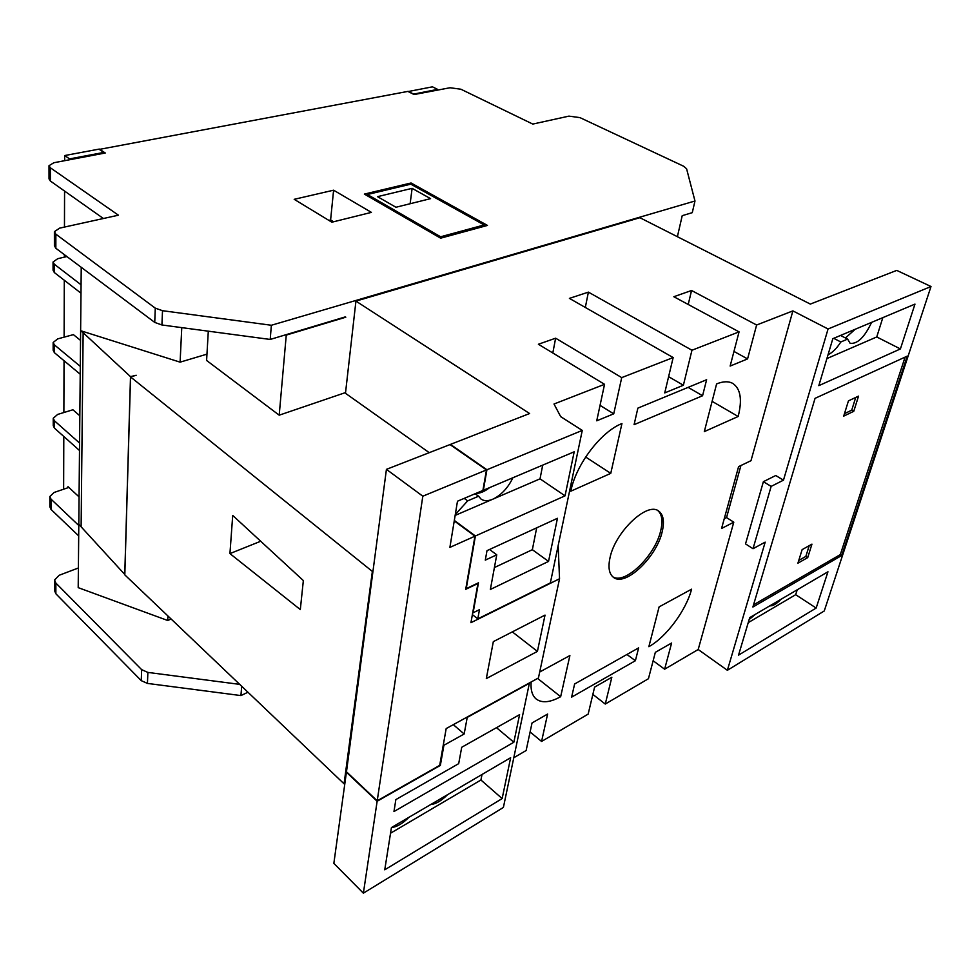 <?xml version="1.0" encoding="UTF-8"?>
<svg xmlns="http://www.w3.org/2000/svg" width="980" height="980" viewBox="0 0 980 980"><rect width="100%" height="100%" fill="white"/><g stroke="black" fill="none" stroke-linecap="round" stroke-linejoin="round"><path stroke-width="1.47" d="M610.013 557.73C607.931 567.445 609.107 573.998 613.529 577.392C625.228 587.057 656.551 557.265 662.186 531.736C664.611 521.495 663.423 514.598 658.634 511.046C647.217 501.564 615.146 531.993 610.013 557.73M612.819 576.828C625.118 584.925 655.191 555.611 660.692 530.744C662.982 521.103 662.039 514.39 657.85 510.592M429.24 452.662L345.474 393.286L355.936 301.105L529.604 413.536L450.457 444.393L486.925 469.751L582.267 430.416L550.356 582.904L477.799 618.87L479.465 609.67L473.107 612.782L478.461 582.818L466.235 588.637L475.398 535.987L565.043 495.843L574.194 451.792L483.348 490.27L486.925 469.751M482.675 490.551L483.826 491.372M377.214 800.795L346.479 771.774L386.426 469.359L422.821 496.199L377.214 800.795L439.702 765.356L446.182 728.569L538.437 677.976L559.543 578.751L470.939 622.692L477.934 583.504L465.708 589.323L474.957 536.183L454.255 520.895M559.543 578.751L558.147 545.676M486.313 678.589L537.42 651.382L545.027 615.097L493.332 641.63L486.313 678.589M386.426 469.359L450.004 444.577L486.472 469.935L482.895 490.453L457.476 501.221L449.894 547.391L474.957 536.183M486.472 469.935L422.821 496.199M565.043 495.843L540.029 478.84L542.712 465.12M540.029 478.84L493.553 498.869C501.674 494.655 508.118 487.624 512.895 477.762M455.296 514.537L467.668 500.866L478.583 496.223L481.094 499.114C483.973 501.062 487.636 501.184 492.095 499.494L455.149 515.419M476.011 493.381C480.249 493.369 484.782 491.446 489.62 487.611M496.75 554.815L490.368 589.458L548.543 561.405L557.449 518.298L486.999 550.65L485.296 560.131L496.75 554.815L489.535 549.474M552.806 352.971L555.635 338.198L538.4 344.25L604.55 384.319L554.006 404.017L560.683 416.647L582.267 430.416M346.491 771.677L333.849 863.392L363.372 893.172L377.141 801.26L440.351 765.405L443.903 745.278L464.165 733.983L467.227 717.397L529.359 683.317L503.389 807.447L363.372 893.172M482.025 774.47L480.935 780.007L390.542 833.221M447.541 794.682C441.49 800.758 435.904 804.041 430.771 804.507M408.917 817.308C402.682 823.555 396.851 826.973 391.437 827.561L510.641 757.712L502.152 798.577L384.748 869.811L391.437 827.549M393.972 811.538L513.851 742.24L519.584 714.653L461.715 747.274L458.689 763.653L395.859 799.594L393.972 811.538M355.936 301.105L639.903 217.707L810.338 304.082L896.749 270.394L931 286.515L824.254 610.969L727.38 670.295L698.189 649.507L664.624 669.205L671.631 643.003L655.338 652.337L648.442 678.711L605.273 704.044L611.839 677.254L594.591 687.139L588.159 714.102L541.573 741.444L547.612 714.04L532.03 722.971L526.138 750.509L513.777 757.761M855.185 329.268L845.446 337.978M882.833 317.63L876.745 336.961L826.899 358.57M871.6 322.359C864.63 337.169 857.476 344.164 850.138 343.331L847.614 339.092L840.828 341.983C836.712 348.439 832.449 352.69 828.051 354.723M931 286.515L828.063 328.986L783.473 480.163L771.15 486.386L753.02 548.714L765.184 542.136L727.38 670.295M815.054 398.346L752.885 607.024L841.734 555.489L907.247 356.132L815.054 398.346M749.725 617.621L738.54 655.142L816.156 608.053L827.953 571.781L749.725 617.621M900.399 348.941L818.827 385.655L832.829 338.688L914.977 304.106L900.399 348.941L876.745 336.961M677.388 236.707L682.215 215.674L692.272 212.66L694.979 200.998L271.362 325.262L270.198 339.448L345.327 316.883M372.768 571.757L130.561 376.945L124.815 574.88L344.066 783.829L372.29 571.965M208.299 331.179L206.596 360.456L279.202 415.177L345.56 392.563M206.964 354.148L180.1 362.159L181.766 327.626M124.815 574.513L78.804 524.288L80.629 330.701L180.1 362.159M81.23 267.43L80.629 330.701L83.141 332.698L81.12 526.481M130.561 376.945L136.183 375.267L130.499 376.639L83.141 332.698M141.671 669.659L55.86 583.051L55.86 593.77L141.255 680.647L141.671 669.659L147.882 672.415L147.441 683.415L240.933 695.58L241.693 686.27M239.708 684.371L147.882 672.415M171.145 619.029L167.69 620.487L78.204 587.645L78.804 524.288M67.988 487.734L67.988 486.631L79.062 496.897M68.857 487.428L54.108 492.462L49.833 496.529L50.997 499.126L78.792 525.501M78.4 567.971L59.18 575.272L54.586 580.001L55.86 583.051M279.202 415.177L286.258 335.099L345.805 317.189M247.952 692.235L240.933 695.58M99.311 149.413L407.864 91.41L414.111 94.546L450.041 87.747L460.906 89.229L532.777 124.08L568.927 116.13L579.989 117.637L683.599 166.22L686.588 168.768L694.979 200.998M637.87 408.133L634.085 424.671L702.562 395.749L706.629 379.726L637.87 408.133M571.61 697.148L635.383 660.728L638.642 647.878L574.623 683.991L571.61 697.148M648.858 646.69C666.253 637.123 686.147 610.307 691.598 589.176L659.111 606.89L648.858 646.69M738.161 416.488C742.399 399.754 740.611 388.729 732.807 383.437C728.557 381.098 723.154 381.257 716.601 383.927L704.314 431.604L738.161 416.488L712.117 401.347M621.945 423.544C600.912 431.702 575.836 464.79 570.801 491.213L610.76 473.365L621.945 423.544M531.135 681.982C530.523 690.043 532.238 695.739 536.28 699.083C542.05 703.285 550.184 702.489 560.658 696.694L569.895 655.547L539.711 671.998M604.55 384.319L596.734 420.812L613.737 413.829L621.712 377.619L673.162 357.565L664.734 392.907L683.379 385.25L691.954 350.24L739.067 331.865L730.137 366.067L747.569 358.913L756.621 325.017L792.881 310.893L750.986 460.686L738.589 466.639L721.562 528.49L733.787 522.181L698.189 649.507M555.635 338.198L621.712 377.619M585.317 307.463L588.392 292.126L569.417 298.386L673.162 357.565M588.392 292.126L691.954 350.24M688.217 304.474L691.562 290.497L673.836 296.72L739.067 331.865M691.562 290.497L756.621 325.017M828.063 328.986L792.881 310.893M530.107 731.974L541.573 741.444M653.133 660.765L664.624 669.205M592.851 694.404L605.273 704.044M346.062 771.909L377.141 801.26M771.15 486.386L763.383 481.682L775.731 475.521L783.473 480.163M724.245 518.751L726.548 517.575L740.917 465.524M726.548 517.575L733.787 522.181M300.309 609.572L303.347 580.577L232.713 515.431L229.933 553.602L300.309 609.572M99.311 149.07L105.276 153.003L53.863 162.729L49.012 165.681L50.323 167.752L118.433 215.196L59.645 228.132L54.39 231.66L55.848 234.159L155.281 308.149L162.508 310.697L271.362 325.262M162.508 310.697L161.921 324.98L270.198 339.448M161.921 324.98L154.742 322.42L55.848 248.271L54.402 245.747L54.39 232.04M395.957 207.258L377.521 196.662L412.115 188.344L430.575 198.646L395.957 207.258M412.115 188.344L410.13 203.73M64.668 160.683L64.68 155.551L69.592 158.895L69.592 159.752M64.57 191.063L64.46 227.066M64.374 254.702L64.362 257.14M64.288 280.243L64.117 337.145M64.043 360.726L63.872 412.531M63.798 436.48L63.639 489.216M79.576 443.07L54.439 420.788L53.226 418.276L57.649 414.43L72.9 409.775L79.833 415.79M80.299 366.361L54.402 344.887L53.153 342.486L57.698 338.884L73.402 334.633L80.544 340.415M64.68 155.551L98.906 149.156L103.88 152.415L69.592 158.895M408.133 91.556L432.437 86.828L437.644 89.388L413.327 94.166M437.558 90.111L437.644 89.388M50.323 167.752L50.36 181.018L103.402 218.503M50.997 499.126L51.021 509.416L78.694 535.889M440.645 238.177L487.464 225.425L411.061 182.99L364.376 194.089L440.645 238.177M331.853 222.203L371.408 212.378L333.604 190.194L294.196 199.32L331.853 222.203M147.441 683.415L141.255 680.647M55.86 593.77L54.598 590.707L54.598 580.479M51.021 509.416L49.858 506.807L49.833 496.897M408.158 91.361L413.352 93.97M50.36 181.018L49.037 178.911L49.012 165.963M103.856 153.26L103.88 152.415M79.503 450.494L54.451 428.138L53.239 425.614L53.226 418.632M80.225 374.238L54.402 352.678L53.153 350.264L53.153 342.816M80.985 293.179L54.353 272.562L53.067 270.272L53.055 262.309M66.836 256.564L57.747 258.683L53.055 262.003L54.353 264.269L81.071 284.788M333.604 221.762L330.603 219.949L328.851 220.378M330.603 219.949L333.604 190.194M410.902 184.216L411.061 182.99M367.255 195.743L367.39 194.506L440.62 236.78L484.157 224.959L483.936 226.392M440.62 236.78L440.437 238.067M484.157 224.959L410.804 184.167L367.39 194.506M167.69 620.487L167.911 615.955M130.499 376.639L124.754 574.537M260.692 541.254L229.933 553.602M733.959 351.428L747.569 358.913M668.605 376.663L683.379 385.25M600.042 405.365L613.737 413.829M537.604 678.43L560.658 696.694M585.66 457.011L610.76 473.365M626.955 654.481L635.383 660.728M688.144 387.357L702.562 395.749M763.383 481.682L745.523 543.9L753.02 548.714M753.522 604.844L840.313 554.607L905.091 357.124M840.313 554.607L841.734 555.489M807.716 557.608L811.955 544.133L802.13 549.633L797.916 563.169L807.716 557.608L805.842 556.42L809.211 545.664M858.541 396.116L848.447 400.869L843.694 416.132L853.764 411.306L858.541 396.116M748.23 622.643L795.674 594.701L797.218 589.788M795.674 594.701L816.156 608.053M769.851 605.812C772.791 606.154 776.479 603.999 780.913 599.344M749.149 619.544L755.494 614.227M833.723 338.308L840.828 341.983M840.522 335.442L847.614 339.092M798.774 560.425L805.842 556.42M844.466 413.658L851.718 410.191L855.724 397.451M851.718 410.191L853.764 411.306M464.214 498.379L467.668 500.866M475.129 493.749L478.583 496.223M480.935 780.007L502.152 798.577M496.48 727.675L513.851 742.24M472.385 614.619L477.799 618.87M453.299 724.661L464.165 733.983M494.398 567.555L532.348 549.694L536.685 527.828M532.348 549.694L548.543 561.405M454.328 520.429L475.398 535.987M512.32 631.88L537.42 651.382M154.742 322.42L155.281 308.149M55.848 234.159L55.848 248.271M54.439 420.788L54.451 428.138M54.402 344.887L54.402 352.678M54.353 264.269L54.353 272.562M493.553 498.869L492.095 499.494"/></g></svg>
